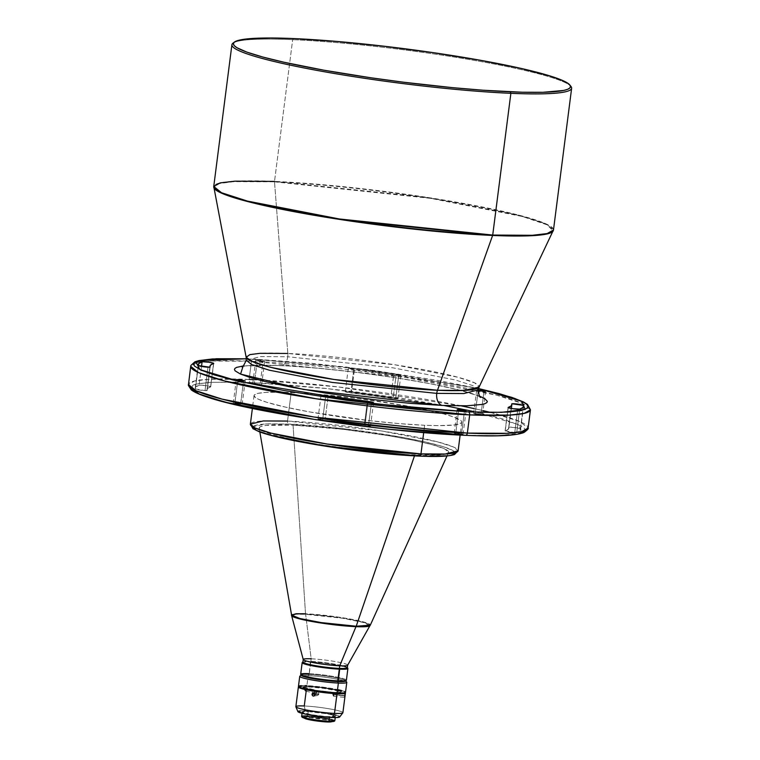 <?xml version="1.0" encoding="UTF-8"?>
<svg xmlns="http://www.w3.org/2000/svg" width="760" height="760" viewBox="0 0 760 760"><rect width="100%" height="100%" fill="white"/><g stroke="black" fill="none" stroke-linecap="round" stroke-linejoin="round"><path stroke-width="0.57" stroke-dasharray="3.8 2.85" d="M479.778 396.245L457.843 389.671L430.094 383.695L396.387 377.862L359.623 372.695L322.971 368.628L289.579 366.006L262.342 365.066L243.171 365.93L279.69 365.503A10.535 6.84 -87.5 0 0 280.639 365.626A10.535 6.84 -87.5 0 0 287.736 356.753L260.67 356.592L246.24 360.202L260.67 356.592L287.736 356.753A10.535 6.84 92.5 0 1 280.639 365.626A10.535 6.84 92.5 0 1 279.69 365.503C295.459 365.969 320.255 368.134 354.094 372.01C387.372 375.981 430.654 382.907 457.843 389.671C516.639 404.387 473.746 407.464 442.13 405.431M478.24 389.927L472.938 385.643L455.192 379.933L392.483 367.735L287.736 356.753L392.483 367.735L455.192 379.933L472.938 385.643L478.24 389.927M514.758 432.611L517.76 409.212L514.758 432.611L505.238 430.834A5.928 0.58 7.3 0 0 505.096 430.93A5.928 0.58 7.3 0 0 508.459 431.898A5.928 0.58 7.3 0 0 514.758 432.611A5.928 0.58 7.3 0 0 516.724 432.544L514.758 432.611M511.356 408.471L508.829 428.212A152.152 14.925 7.3 0 1 505.238 430.834L508.212 407.664L505.238 430.834L508.259 429.267L508.763 427.253L515.48 427.614L520.448 428.801L519.973 430.853L516.724 432.544A164.008 16.093 7.3 0 0 520.591 429.713A164.008 16.093 7.3 0 0 520.448 428.801L523.222 407.16L520.448 428.801A5.928 0.58 7.3 0 0 514.491 427.481A5.928 0.58 7.3 0 0 508.697 427.32A5.928 0.58 7.3 0 0 508.706 427.358L511.698 403.949L508.697 427.32M398.734 375.459A5.928 0.58 -172.7 0 1 393.68 374.937L390.688 398.344A5.928 0.58 7.3 0 0 395.732 398.858L398.734 375.459L400.672 375.117L375.202 371.127L348.374 368.173L353.286 369.464L398.734 375.459L395.732 398.858L345.467 391.818L349.79 391.656L372.21 394.535L394.763 397.774L397.67 398.515L395.732 398.858A5.928 0.58 7.3 0 0 397.841 398.687A5.928 0.58 7.3 0 0 393.233 397.527A164.008 16.093 7.3 0 0 350.93 391.78L353.932 368.381A164.008 16.093 -172.7 0 1 396.235 374.119L393.233 397.527L396.235 374.119A5.928 0.58 -172.7 0 1 400.843 375.278A5.928 0.58 -172.7 0 1 398.734 375.459M205.019 390.602L208.022 367.194L205.019 390.602L195.368 388.949A5.928 0.58 7.3 0 0 198.873 389.909A5.928 0.58 7.3 0 0 205.019 390.602A5.928 0.58 7.3 0 0 207.129 390.431A5.928 0.58 7.3 0 0 207.119 390.393L205.019 390.602M198.369 365.55L195.368 388.949L195.852 386.897L199.462 385.149L206.121 385.652L210.719 386.821L207.565 388.483L207.119 390.393L210.111 367.051L207.119 390.393A152.152 14.925 7.3 0 1 206.995 389.538A152.152 14.925 7.3 0 1 210.586 386.916A5.928 0.58 7.3 0 0 210.719 386.821A5.928 0.58 7.3 0 0 205.523 385.567A5.928 0.58 7.3 0 0 199.101 385.206A164.008 16.093 7.3 0 0 195.234 388.037A164.008 16.093 7.3 0 0 195.368 388.949L198.369 365.55M368.419 426.274L371.412 402.866L368.419 426.274L364.895 425.97A5.928 0.58 7.3 0 0 368.419 426.274A5.928 0.58 7.3 0 0 370.519 426.103A5.928 0.58 7.3 0 0 364.391 424.726L370.12 425.828L368.419 426.274M367.887 402.562L364.895 425.97L322.591 420.223L317.984 419.055L323.998 419.244L364.391 424.726L367.241 402.477L364.391 424.726A152.152 14.925 7.3 0 1 325.137 419.406A5.928 0.58 7.3 0 0 317.984 419.064A5.928 0.58 7.3 0 0 322.591 420.223A164.008 16.093 7.3 0 0 364.895 425.97L367.887 402.562M455.772 432.934L458.679 410.191L455.772 432.934L463.068 434.207L455.772 432.934L454.176 433.067L461.472 434.33L456.57 433.77L454.204 433.124L455.772 432.934M464.474 410.932L461.472 434.33L464.474 410.932M475.256 413.383L478.192 390.459L475.256 413.383L482.552 414.647L475.256 413.383L473.66 413.516L480.956 414.779L476.862 414.352L473.689 413.573L475.256 413.383M483.958 391.381L480.956 414.779L483.958 391.381M257.345 360.012L264.642 361.276L263.055 361.409L260.053 384.816L261.649 384.683L254.353 383.42L257.345 360.012L255.778 360.107L259.806 361.104L264.613 361.228L257.345 360.012L254.353 383.42L261.469 384.778L252.757 383.543L260.053 384.816L263.055 361.409L255.759 360.145L257.345 360.012M234.868 402.971L237.775 380.219L234.868 402.971L242.164 404.234L234.868 402.971M243.57 380.969L240.568 404.367L233.482 403.265L240.568 404.367L243.57 380.969M333.934 692.996L333.991 694.783L332.728 694.488L333.991 694.783C334.058 692.559 333.868 692.426 333.402 694.393L332.728 694.488L333.402 694.393L333.801 692.987M333.991 694.783C334.058 692.559 333.868 692.426 333.402 694.393L344.28 695.571L333.402 694.393C333.336 696.616 333.526 696.749 333.991 694.783L344.859 695.97L344.831 694.156L344.479 697.414L344.859 695.97L333.991 694.783L333.516 696.226L333.402 694.393C333.336 696.616 333.526 696.749 333.991 694.783M317.623 693.842L315.751 693.642C317.043 691.714 318.07 691.875 318.829 694.146L317.623 693.842L318.829 694.146A1.643 1.548 -98.6 0 0 317.043 692.265A1.643 1.548 -98.6 0 0 315.751 693.642L314.944 693.766L315.751 693.642A1.643 1.548 -98.6 0 0 317.537 695.524A1.643 1.548 -98.6 0 0 318.829 694.146L315.096 694.707L318.829 694.146C317.537 696.075 316.512 695.903 315.751 693.642L317.623 693.842M306.166 691.211L307.562 689.605L314.706 691.353C314.146 689.216 313.31 689.187 312.208 691.248L314.089 691.448L312.208 691.248A1.643 1.235 -76.3 0 1 314.706 691.353L307.562 689.605L306.584 687.923L305.254 688.855L305.073 689.5L312.208 691.248L305.073 689.5L306.166 691.163L304.266 705.973L305.368 710.894A21.081 2.071 7.3 0 0 297.91 711.635M307.021 688.104L306.071 687.99L305.254 688.855L305.672 691.058L307.401 690.194L306.793 686.299L306.584 687.923M334.827 720.746A16.729 1.643 7.3 0 0 325.346 718.019A16.729 1.643 7.3 0 0 307.572 715.996L308.142 711.578A16.729 1.643 -172.7 0 1 325.916 713.602A16.729 1.643 -172.7 0 1 335.397 716.319A16.729 1.643 -172.7 0 1 329.46 716.813L329.394 717.336L329.46 716.813A16.729 1.643 -172.7 0 1 311.685 714.789A16.729 1.643 -172.7 0 1 302.204 712.072A16.729 1.643 -172.7 0 1 308.142 711.578L307.781 716.452A16.331 1.605 7.3 0 0 302.043 717.098M302.166 662.635A23.056 2.261 -172.7 0 1 310.346 661.95A23.056 2.261 7.3 0 0 302.299 662.425L303.031 661.865A22.392 2.195 -172.7 0 1 310.849 661.409L309.177 674.405A22.392 2.195 7.3 0 0 301.312 675.298M331.255 721.838L331.721 721.373L331.17 721.04L328.605 720.242L309.272 717.62L308.93 716.87A14.487 1.425 -172.7 0 1 324.957 718.732A14.487 1.425 -172.7 0 1 332.452 721.107A14.487 1.425 -172.7 0 1 327.398 721.401A14.487 1.425 7.3 0 0 332.538 720.974A14.487 1.425 7.3 0 0 324.33 718.628A14.487 1.425 7.3 0 0 308.93 716.87L308.949 716.737A14.487 1.425 -172.7 0 1 324.349 718.494A14.487 1.425 -172.7 0 1 332.557 720.85A14.487 1.425 -172.7 0 1 327.417 721.278L327.417 721.278A14.487 1.425 -172.7 0 1 312.018 719.52A14.487 1.425 -172.7 0 1 303.81 717.164A14.487 1.425 -172.7 0 1 308.949 716.737L309.272 717.62A13.832 1.358 7.3 0 0 304.418 718.172L303.848 717.44A14.487 1.425 -172.7 0 1 308.93 716.87A14.487 1.425 7.3 0 0 303.791 717.297A14.487 1.425 7.3 0 0 312.008 719.653A14.487 1.425 7.3 0 0 327.398 721.401A14.487 1.425 -172.7 0 1 312.654 719.758A14.487 1.425 -172.7 0 1 303.848 717.44M478.534 388.512L367.659 369.645L253.488 359.062A2.631 1.71 -87.5 0 0 253.251 359.024A2.631 1.71 -87.5 0 0 251.474 361.247L211.84 361.019L197.049 362.738L190.712 366.31A171.247 16.796 -172.7 0 1 201.78 361.912A171.247 16.796 -172.7 0 1 203.366 361.712M203.376 361.712A171.247 16.796 -172.7 0 1 251.474 361.247L249.147 379.449A171.247 16.796 7.3 0 0 188.385 384.512L194.712 380.94L209.513 379.221L249.147 379.449A2.631 1.71 -87.5 0 0 250.487 382.47L210.843 382.28L196.308 384.075L190.655 387.78M454.793 453.767L455.183 452.827L453.036 450.585L442.738 446.5L424.792 441.864L400.738 437.066L342.959 428.659L288.876 424.089A2.631 1.71 92.5 0 1 287.527 421.078L381.32 430.92L437.484 441.845L453.378 446.956L458.128 450.794A104.728 10.27 7.3 0 0 398.772 433.77A104.728 10.27 7.3 0 0 287.527 421.078L291.194 392.474A104.728 10.27 -172.7 0 1 402.439 405.166A104.728 10.27 -172.7 0 1 461.785 422.18A104.728 10.27 -172.7 0 1 424.631 425.277L398.648 423.567L369.151 420.594L309.88 411.967L285.209 407.046L266.798 402.296L258.808 399.409L256.234 398.097L254.03 395.808L254.429 394.839L258.201 393.319L265.8 392.397L283.708 392.217L308.009 393.462L356.849 398.382L405.945 405.783L443.697 413.915L453.483 416.936L461.187 420.859L461.795 421.942L461.396 422.911L454.29 424.963L438.881 425.638L424.631 425.277L423.7 432.563L424.631 425.277A104.728 10.27 -172.7 0 1 313.386 412.585A104.728 10.27 -172.7 0 1 254.03 395.57A104.728 10.27 -172.7 0 1 291.194 392.474L287.527 421.078A2.631 1.71 -87.5 0 0 288.876 424.089L265.838 423.928L252.738 426.806M233.804 42.655A171.247 16.796 -172.7 0 1 292.666 39.672L293.673 38.579L292.666 39.672L274.512 181.412A1.32 0.855 -87.5 0 0 274.502 181.83L287.822 353.457A117.468 11.524 7.3 0 1 414.276 367.983A117.468 11.524 7.3 0 1 479.056 387.134L474.858 382.954L457.9 377.245L394.905 364.781L287.822 353.457A10.535 6.84 92.5 0 1 287.736 356.753A10.535 6.84 -87.5 0 0 287.822 353.457A117.468 11.524 7.3 0 0 246.155 357.305M287.822 353.457L274.502 181.83L233.88 181.649L219.146 183.549L213.778 187.425A171.19 16.796 -172.7 0 1 274.502 181.83A171.19 16.796 -172.7 0 1 458.793 203.005A171.19 16.796 -172.7 0 1 553.204 230.907L547.086 224.817L522.367 216.495L430.559 198.332L274.502 181.83A1.32 0.855 92.5 0 1 274.512 181.412A171.247 16.796 7.3 0 0 213.75 186.475M291.64 615.686L291.622 615.609A39.52 3.876 -172.7 0 1 305.624 614.279A1.32 0.855 92.5 0 1 305.52 613.776L341.753 617.605L363.08 621.822L370.291 625.176A39.776 3.905 7.3 0 0 348.317 618.688A39.776 3.905 7.3 0 0 305.52 613.776L293.065 425.125A95.504 9.367 -172.7 0 1 395.808 436.924A95.504 9.367 -172.7 0 1 448.571 452.494A95.504 9.367 -172.7 0 1 414.76 455.041L414.476 455.876L414.76 455.041A95.504 9.367 -172.7 0 1 314.602 443.688A95.504 9.367 -172.7 0 1 259.188 428.231A95.504 9.367 -172.7 0 1 293.065 425.125L305.52 613.776A1.32 0.855 -87.5 0 0 305.624 614.279L295.877 614.27L291.707 615.79M274.512 181.412L427.889 197.505L519.736 215.365L545.708 223.725L553.48 229.995A171.247 16.796 7.3 0 0 456.427 202.169A171.247 16.796 7.3 0 0 274.512 181.412L292.666 39.672A171.247 16.796 7.3 0 0 232.95 43.197M301.216 675.203L301.235 675.07A22.392 2.195 -172.7 0 1 309.177 674.405L309.159 674.538A22.392 2.195 7.3 0 0 301.226 675.174A22.392 2.195 -172.7 0 1 301.349 675.003A22.392 2.195 -172.7 0 1 309.159 674.538L308.161 675.63A23.712 2.328 7.3 0 0 299.887 676.125M287.527 421.078A104.728 10.27 7.3 0 0 250.373 424.175M305.52 613.776A39.776 3.905 7.3 0 0 291.412 615.068M347.633 665.237A22.392 2.195 7.3 0 0 335.369 661.589A22.392 2.195 7.3 0 0 311.182 658.806L310.849 661.409L311.182 658.806L305.624 614.279L311.182 658.806A22.392 2.195 7.3 0 0 303.24 659.556M347.329 667.755A22.392 2.195 7.3 0 0 334.637 664.116A22.392 2.195 7.3 0 0 310.849 661.409A22.392 2.195 7.3 0 0 302.898 662.064M346.398 680.19A23.056 2.261 7.3 0 0 333.336 676.447A23.056 2.261 7.3 0 0 308.845 673.654A23.056 2.261 7.3 0 0 300.666 674.338M299.744 676.333A23.712 2.328 -172.7 0 1 308.161 675.63L306.878 685.644A23.712 2.328 7.3 0 0 298.462 686.346M336.67 693.063L340.841 692.389L336.423 690.64L323.56 688.341L309.728 687.021L309.814 686.365A19.104 1.871 -172.7 0 1 330.106 688.683A19.104 1.871 -172.7 0 1 340.926 691.79A19.104 1.871 -172.7 0 1 334.153 692.35L334.077 692.901L334.153 692.35A19.104 1.871 -172.7 0 1 313.861 690.033A19.104 1.871 -172.7 0 1 303.031 686.936A19.104 1.871 -172.7 0 1 309.814 686.365L309.728 687.021A19.104 1.871 7.3 0 0 302.955 687.582A19.104 1.871 7.3 0 0 306.574 689.178M298.651 686.698A23.712 2.328 -172.7 0 1 306.793 686.299A23.712 2.328 -172.7 0 1 330.457 688.911A23.712 2.328 -172.7 0 1 345.22 692.664M342.893 712.7A23.712 2.328 7.3 0 0 329.46 708.852A23.712 2.328 7.3 0 0 304.266 705.973A23.712 2.328 7.3 0 0 295.858 706.676M334.324 721.192L328.339 719.036L307.572 715.996A16.729 1.643 7.3 0 0 301.635 716.49M275.348 383.895L238.44 382.052L209.598 382.356L197.362 383.828L193.534 384.94L191.292 386.279L190.655 387.828M198.35 393.642L204.041 395.894M376 427.747L392.217 429.552M452.257 434.615L477.384 435.698M513.086 434.786L518.462 433.922M524.533 431.471L525.169 429.923L524.191 428.165L521.616 426.217L504.611 419.472L486.115 414.428L449.416 406.524L404.833 398.82L356.202 391.979L323.608 388.198L277.562 384.056M332.452 721.107L331.721 721.667A13.832 1.358 7.3 0 0 324.567 719.406A13.832 1.358 7.3 0 0 309.272 717.62L304.447 718.2M334.286 721.231A16.331 1.605 7.3 0 0 325.841 718.551A16.331 1.605 7.3 0 0 307.781 716.452L303.82 716.433L302.072 717.136M308.949 716.737L324.834 718.58L330.79 719.919L332.5 720.945L325.09 721.135L311.534 719.435L303.895 717.345L308.949 716.737M303.867 710.837L300.257 710.875M298.252 711.198L298.015 711.788M338.741 716.1L336.062 715.207M334.827 714.885L320.635 712.348L305.368 710.894L304.266 705.973A23.712 2.328 -172.7 0 1 330.058 708.957A23.712 2.328 -172.7 0 1 342.845 712.832M308.142 711.578L326.477 713.697L333.355 715.245L335.331 716.433L326.772 716.661L311.125 714.685L302.299 712.281L304.085 711.559L308.142 711.578M344.698 694.203L344.66 697.062M298.471 686.831L305.092 686.232L321.66 687.629L338.361 690.422L345.277 692.721M336.937 693.063A19.104 1.871 7.3 0 0 340.841 692.436A19.104 1.871 7.3 0 0 330.02 689.329A19.104 1.871 7.3 0 0 309.728 687.021L303.022 687.448L307.373 689.377M344.423 691.505L341.401 690.498M338.447 689.776L321.746 686.983L306.878 685.644L308.161 675.63A23.712 2.328 -172.7 0 1 333.345 678.509A23.712 2.328 -172.7 0 1 346.788 682.356M305.178 685.586L301.122 685.625M309.814 686.365L329.051 688.503L337.63 690.279L340.926 691.742L338.779 692.36L332.671 692.274L314.906 690.213L303.145 687.173L304.399 686.422L309.814 686.365M345.505 692.369A23.712 2.328 7.3 0 0 332.063 688.522A23.712 2.328 7.3 0 0 306.878 685.644M346.702 682.119A23.712 2.328 7.3 0 0 332.281 678.328A23.712 2.328 7.3 0 0 308.161 675.63L309.159 674.538A22.392 2.195 -172.7 0 1 331.949 677.084A22.392 2.195 -172.7 0 1 345.562 680.665A22.392 2.195 -172.7 0 1 345.648 680.865A22.392 2.195 7.3 0 0 332.851 677.236A22.392 2.195 7.3 0 0 309.159 674.538L309.177 674.405A22.392 2.195 -172.7 0 1 332.966 677.122A22.392 2.195 -172.7 0 1 345.658 680.76L345.648 680.894M345.524 680.96A22.392 2.195 7.3 0 0 333.944 677.293A22.392 2.195 7.3 0 0 309.177 674.405L310.346 661.95A23.056 2.261 -172.7 0 1 334.827 664.744A23.056 2.261 -172.7 0 1 347.899 668.496M311.182 658.806A22.392 2.195 -172.7 0 1 334.97 661.514A22.392 2.195 -172.7 0 1 347.662 665.161L347.652 665.2M369.825 625.803L363.85 622.563L342.712 618.26L305.624 614.279A39.52 3.876 -172.7 0 1 348.308 619.191A39.52 3.876 -172.7 0 1 369.959 625.642L369.911 625.717M411.036 455.667L418.959 456.076C444.277 457.7 478.619 455.23 431.537 443.441C382.337 431.566 308.969 424.431 288.876 424.089L269.135 423.805L259.958 424.394L254.391 425.59L252.643 427.338M257.308 430.853L260.747 432.221M364.866 451.506L374.68 452.599M418.959 456.076L426.255 456.323M447.868 455.772L451.117 455.249M293.065 425.125L343.662 429.39L389.272 435.803L413.269 440.249L432.145 444.676L444.286 448.713L448.647 452L447.013 453.644L437.921 455.107L407.351 454.66L364.163 450.775L318.554 444.362L294.566 439.916L275.68 435.49L266.76 432.734L259.73 429.162L259.54 427.281L260.813 426.522L266.019 425.41L293.065 425.125M490.618 412.452L519.431 421.373L528.105 428.032A171.247 16.796 7.3 0 0 461.244 405.868A171.247 16.796 7.3 0 0 249.147 379.449L251.474 361.247A171.247 16.796 -172.7 0 1 433.39 382.005A171.247 16.796 -172.7 0 1 530.442 409.83L522.671 403.56L496.698 395.2L404.852 377.34L251.474 361.247A2.631 1.71 92.5 0 1 253.251 359.024A2.631 1.71 92.5 0 1 253.488 359.062L310.726 363.195L375.601 370.719L438.244 380.494L478.534 388.531M246.316 358.786L345.211 366.871L477.622 388.331M478.183 390.64L476.662 390.108L478.24 389.975L476.691 390.165L478.325 390.668M571.017 86.507A171.247 16.796 7.3 0 0 466.925 59.118A171.247 16.796 7.3 0 0 292.666 39.672A171.247 16.796 -172.7 0 1 463.856 58.605A171.247 16.796 -172.7 0 1 570.323 85.766M465.338 435.28L498.522 435.746L522.272 432.82L518.491 424.574L473.908 411.578M444.106 405.517L327.408 388.607L250.487 382.47A2.631 1.71 92.5 0 1 249.147 379.449M253.26 379.639L338.342 386.925L461.244 405.868M474.287 408.623L483.065 410.618M308.845 673.654A23.056 2.261 -172.7 0 1 334.343 676.628A23.056 2.261 -172.7 0 1 346.256 680.399M347.814 668.258A23.056 2.261 7.3 0 0 333.801 664.572A23.056 2.261 7.3 0 0 310.346 661.95L310.849 661.409A22.392 2.195 -172.7 0 1 333.63 663.945A22.392 2.195 -172.7 0 1 347.244 667.527L347.814 668.258M307.572 715.996A16.729 1.643 -172.7 0 1 326.078 718.153A16.729 1.643 -172.7 0 1 334.723 720.889M339.653 716.984A21.081 2.071 7.3 0 0 328.291 713.545A21.081 2.071 7.3 0 0 305.368 710.894M314.706 691.353A1.643 1.235 -76.3 0 1 312.208 691.248C312.778 693.376 313.604 693.414 314.706 691.353M305.672 691.058L306.166 691.163M305.073 689.5L305.301 690.697M325.584 396.824L322.591 420.223L325.584 396.824M327.988 397.176L325.137 419.406L327.988 397.176M201.505 366.434L199.101 385.206L201.505 366.434M213.579 363.517L210.586 386.916L213.579 363.517M354.435 369.616A5.928 0.58 -172.7 0 1 348.298 368.239A5.928 0.58 -172.7 0 1 353.932 368.381L350.93 391.78A5.928 0.58 7.3 0 0 345.306 391.647A5.928 0.58 7.3 0 0 351.433 393.024L354.435 369.616A152.152 14.925 -172.7 0 1 393.68 374.937L390.688 398.344A152.152 14.925 7.3 0 0 351.433 393.024L354.435 369.616M519.716 409.137L516.724 432.544L519.716 409.137M508.829 428.212A152.152 14.925 7.3 0 0 508.706 427.358L511.698 403.949M480.795 397.347L478.353 396.102C472.929 393.727 462.925 390.868 448.362 387.552C405.051 377.625 327.237 367.46 280.563 365.626C262.713 364.923 250.581 365.123 244.178 366.225L241.898 366.748M508.098 407.531L505.096 430.93M466.06 410.799L463.068 434.207M485.545 391.248L482.552 414.647M264.642 361.276L261.649 384.683M245.157 380.836L242.164 404.234M333.763 693.025L332.728 694.488L333.431 696.131M344.802 694.136L334.476 693.015M317.043 692.265L313.291 692.835M313.851 689.7L306.669 687.942M254.03 395.57L252.387 408.452M259.188 428.231L259.834 431.974M303.031 686.936L302.955 687.582M302.204 712.072L302.043 713.317M335.397 716.319L335.236 717.563M340.926 691.79L340.841 692.436M448.571 452.494L447.003 455.952M461.785 422.18L460.142 435.062M305.89 691.144L313.044 692.892M317.537 695.524L313.785 696.084M333.516 696.226L344.451 697.414M236.274 379.696L233.273 403.104M255.759 360.145L252.757 383.543M476.662 390.108L473.66 413.516M457.178 409.659L454.176 433.067M373.521 402.695L370.519 426.103M320.986 395.656L317.984 419.064M198.236 364.629L195.234 388.037M210.121 367.023L207.129 390.431M209.864 367.156L206.995 389.538M213.721 363.413L210.719 386.821M348.298 368.239L345.306 391.647M400.843 375.278L397.841 398.687M523.583 406.305L520.591 429.713"/><path stroke-width="1.14" d="M243.59 365.883L236.635 367.374L234.935 368.381L234.45 369.559L235.191 370.889L240.274 373.948L249.992 377.454L263.976 381.273L291.726 387.248L325.432 393.072L374.585 399.741L410.495 403.36L442.13 405.431A10.535 6.84 92.5 0 1 436.753 393.385L332.006 382.394L269.287 370.196L251.55 364.486L246.24 360.202L251.55 364.486L269.287 370.196L332.006 382.394L436.753 393.385A10.535 6.84 -87.5 0 0 442.13 405.431L303.392 389.405L240.568 374.081L243.171 365.93M287.822 353.457L259.948 353.334L249.84 354.635L246.155 357.305A117.468 11.524 7.3 0 0 314.402 376.305A117.468 11.524 7.3 0 0 437.484 390.25A10.535 6.84 -87.5 0 0 436.753 393.385L463.818 393.537L478.24 389.927L463.818 393.537L436.753 393.385A10.535 6.84 92.5 0 1 437.484 390.25L463.97 390.44L479.056 387.134L478.24 389.927C478.952 395.266 479.807 397.746 480.795 397.347M511.831 404.805A152.152 14.925 -172.7 0 0 511.698 403.949L511.698 403.949A5.928 0.58 -172.7 0 1 511.698 403.921A5.928 0.58 -172.7 0 1 517.484 404.073A5.928 0.58 -172.7 0 1 523.45 405.394L523.222 407.16L523.45 405.394A164.008 16.093 -172.7 0 1 523.583 406.305A164.008 16.093 -172.7 0 1 519.716 409.137A5.928 0.58 -172.7 0 1 517.76 409.212A5.928 0.58 -172.7 0 1 511.461 408.49A5.928 0.58 -172.7 0 1 508.098 407.531A5.928 0.58 -172.7 0 1 508.24 407.426L512.611 408.68L519.716 409.137L522.975 407.455L523.45 405.394L512.05 403.769L511.252 405.859L508.24 407.426A152.152 14.925 -172.7 0 0 511.831 404.805L511.356 408.471M208.022 367.194A5.928 0.58 -172.7 0 1 201.875 366.5A5.928 0.58 -172.7 0 1 198.369 365.55L209.627 367.184L210.567 365.075L213.721 363.413L209.123 362.244L202.464 361.741L198.854 363.489L198.369 365.55A164.008 16.093 -172.7 0 1 198.236 364.629A164.008 16.093 -172.7 0 1 202.103 361.798L201.505 366.434L202.103 361.798A5.928 0.58 -172.7 0 1 208.525 362.159A5.928 0.58 -172.7 0 1 213.721 363.413A5.928 0.58 -172.7 0 1 213.579 363.517A152.152 14.925 -172.7 0 0 209.998 366.139A152.152 14.925 -172.7 0 0 210.121 366.985A5.928 0.58 -172.7 0 1 210.121 367.023A5.928 0.58 -172.7 0 1 208.022 367.194M371.412 402.866A5.928 0.58 -172.7 0 1 367.887 402.562L373.331 402.809L369.198 401.574L325.85 395.703L320.986 395.656L325.584 396.824L367.887 402.562A164.008 16.093 -172.7 0 1 325.584 396.824A5.928 0.58 -172.7 0 1 320.986 395.656A5.928 0.58 -172.7 0 1 328.139 395.998L327.988 397.176L328.139 395.998A152.152 14.925 -172.7 0 0 367.384 401.327A5.928 0.58 -172.7 0 1 373.521 402.695A5.928 0.58 -172.7 0 1 371.412 402.866M458.764 409.526L466.06 410.799L459.486 409.564L457.197 409.63L459.562 410.362L464.474 410.932L457.178 409.659L458.764 409.526L458.679 410.191L458.764 409.526M478.24 389.975L478.192 390.459L478.249 389.975L485.545 391.248L483.958 391.381L485.526 391.276L484.509 390.82L477.641 389.956M237.861 379.563L245.157 380.836L238.583 379.601L236.293 379.667L238.659 380.399L243.57 380.969L236.274 379.696L237.861 379.563L237.775 380.219L237.861 379.563M344.66 697.062L344.954 694.764M315.058 694.07L313.937 696.056L312.759 695.865L312.056 694.849L313.148 692.864L314.783 693.481L315.096 694.707L313.937 696.056L312.759 695.865L312.018 694.203L312.607 693.13L314.041 692.911L314.944 693.766L312.018 694.203L315.058 694.07M295.877 706.809L297.91 711.635A21.081 2.071 7.3 0 0 310.384 715.036A21.081 2.071 7.3 0 0 332.224 717.497L334.485 713.403A23.712 2.328 -172.7 0 1 309.899 710.638A23.712 2.328 -172.7 0 1 295.877 706.809A23.712 2.328 -172.7 0 1 304.266 705.973L306.166 691.211M301.701 716.661L302.043 717.098A16.331 1.605 7.3 0 0 311.97 719.711A16.331 1.605 7.3 0 0 328.586 721.563L328.89 721.24A16.729 1.643 -172.7 0 1 311.866 719.34A16.729 1.643 -172.7 0 1 301.701 716.661A16.729 1.643 -172.7 0 1 307.572 715.996M300.751 674.576L301.312 675.298A22.392 2.195 7.3 0 0 314.925 678.88A22.392 2.195 7.3 0 0 337.716 681.425L339.378 668.42A22.392 2.195 -172.7 0 1 314.611 665.532A22.392 2.195 -172.7 0 1 303.031 661.865L302.299 662.425A23.056 2.261 7.3 0 0 314.222 666.197A23.056 2.261 7.3 0 0 339.72 669.17A23.056 2.261 -172.7 0 1 315.229 666.378A23.056 2.261 -172.7 0 1 302.166 662.635L300.666 674.338A23.056 2.261 7.3 0 0 313.728 678.082A23.056 2.261 7.3 0 0 338.219 680.875A23.056 2.261 -172.7 0 1 314.763 678.262A23.056 2.261 -172.7 0 1 300.751 674.576A23.056 2.261 -172.7 0 1 308.845 673.654M303.848 717.44L304.418 718.172A13.832 1.358 7.3 0 0 312.825 720.385A13.832 1.358 7.3 0 0 326.895 721.952L331.721 721.373M477.974 388.408L499.025 393.585L514.776 398.449L524.619 402.819L527.193 404.757L528.162 406.514L527.525 408.072L521.455 410.514L509.219 411.996L491.283 412.452L468.331 411.882L373.625 403.712L238.887 381.397L199.87 369.55L195.833 361.845L216.23 358.748L246.316 358.786L199.253 360.497L194.873 361.827L190.931 365.398L190.712 366.31L198.483 372.571L224.457 380.94L316.302 398.8L469.68 414.894A2.631 1.71 -87.5 0 0 468.331 411.882L411.094 407.74L346.218 400.216L283.575 390.44L232.702 379.915L214.206 374.87L201.352 370.234L194.626 366.177L193.657 364.42L194.294 362.872L200.364 360.43L212.6 358.948L246.316 358.786M190.655 387.78L199.3 394.05L225.615 402.296L315.989 419.7L465.338 435.28A2.631 1.71 -87.5 0 0 465.576 435.318A2.631 1.71 -87.5 0 0 467.352 433.095L313.966 417.012L222.129 399.142L196.147 390.783L188.385 384.512A171.247 16.796 7.3 0 0 285.427 412.338A171.247 16.796 7.3 0 0 467.352 433.095L469.68 414.894A171.247 16.796 -172.7 0 1 287.764 394.136A171.247 16.796 -172.7 0 1 190.712 366.31L188.366 385.443L191.282 389.899C194.303 392.179 199.538 394.544 206.976 396.986C249.907 412.062 387.305 432.392 465.557 435.318C496.147 436.677 515.612 435.736 523.944 432.516C527.497 429.903 528.884 428.412 528.105 428.032L521.778 431.604L506.977 433.323L467.352 433.095A171.247 16.796 7.3 0 0 528.105 428.032L530.442 409.83A171.247 16.796 -172.7 0 1 469.68 414.894L467.352 433.095A2.631 1.71 92.5 0 1 465.576 435.318A2.631 1.71 92.5 0 1 465.338 435.28M252.738 426.806L256.424 430.445L271.187 435.413L325.935 446.234L418.959 456.076A2.631 1.71 -87.5 0 0 419.197 456.104A2.631 1.71 -87.5 0 0 420.964 453.881L327.17 444.049L271.006 433.124L255.123 428.003L250.373 424.175L263.292 420.945L287.527 421.078M570.323 85.766A171.247 16.796 -172.7 0 1 571.634 88.255A171.247 16.796 -172.7 0 1 510.872 93.319L492.717 235.059L510.872 93.319L510.197 91.808A169.936 16.672 -172.7 0 1 322.259 69.901A169.936 16.672 -172.7 0 1 234.412 42.075L232.95 43.197A171.247 16.796 7.3 0 0 321.47 71.231A171.247 16.796 7.3 0 0 510.872 93.319A171.247 16.796 -172.7 0 1 328.956 72.561A171.247 16.796 -172.7 0 1 231.905 44.736L213.75 186.475A171.247 16.796 7.3 0 0 310.802 214.301A171.247 16.796 7.3 0 0 492.717 235.059A1.32 0.855 92.5 0 1 492.622 235.448L531.211 235.733L546.012 234.175L553.204 230.907A171.19 16.796 -172.7 0 1 492.622 235.448L437.484 390.25L492.622 235.448A171.19 16.796 -172.7 0 1 313.243 215.127A171.19 16.796 -172.7 0 1 213.778 187.425L223.155 193.847L250.306 202.226L342 219.782L492.622 235.448A1.32 0.855 -87.5 0 0 492.717 235.059L339.34 218.965L247.494 201.105L221.521 192.736L213.75 186.475L220.086 182.903L234.878 181.184L274.512 181.412M259.834 431.974L291.707 615.79L301.14 619.267L322.221 623.2L355.984 626.658A1.32 0.855 -87.5 0 0 356.212 626.231L321.176 622.592L299.858 618.507L291.412 615.068L296.096 613.738L305.52 613.776M234.412 42.075A169.936 16.672 -172.7 0 1 293.673 38.579L335.844 41.353L383.705 46.179L433.133 52.639L479.883 60.182L519.916 68.153L549.784 75.877L562.742 80.55L566.922 82.678L569.515 84.635L570.503 86.403L569.857 87.97L567.596 89.319L563.739 90.43L543.048 92.293L522.348 92.236L482.913 90.212L452.513 87.647L403.655 82.222L370.737 77.757L323.998 70.214L283.964 62.235L262.741 57.019L246.867 52.117L236.949 47.709L234.355 45.752L233.377 43.985L234.023 42.417L236.284 41.068L245.547 39.083L270.55 38L293.673 38.579A169.936 16.672 -172.7 0 1 466.583 57.874A169.936 16.672 -172.7 0 1 569.886 85.053A169.936 16.672 -172.7 0 1 510.197 91.808L510.872 93.319A171.247 16.796 7.3 0 0 571.017 86.507L569.886 85.053M301.349 675.003L299.887 676.125A23.712 2.328 7.3 0 0 312.141 680A23.712 2.328 7.3 0 0 338.371 683.059L337.697 681.549A22.392 2.195 -172.7 0 1 313.813 678.822A22.392 2.195 -172.7 0 1 301.226 675.174A22.392 2.195 7.3 0 0 301.216 675.203A22.392 2.195 7.3 0 0 313.909 678.841A22.392 2.195 7.3 0 0 337.697 681.549L337.716 681.425A22.392 2.195 -172.7 0 1 313.927 678.708A22.392 2.195 -172.7 0 1 301.235 675.07L301.216 675.203M231.905 44.736A171.247 16.796 -172.7 0 1 233.804 42.655M460.142 435.062L458.128 450.794L454.49 454.527C448.923 456.389 437.152 456.921 419.178 456.104C399.855 455.23 377.72 453.216 352.783 450.053C330.695 447.203 310.755 444.001 292.952 440.43C277.666 437.342 266.37 434.425 259.065 431.69L252.947 428.706L250.373 424.175A104.728 10.27 7.3 0 0 309.719 441.19A104.728 10.27 7.3 0 0 420.964 453.881L423.7 432.563L420.964 453.881A104.728 10.27 7.3 0 0 458.128 450.794L445.208 454.024L420.964 453.881A2.631 1.71 92.5 0 1 419.197 456.104A2.631 1.71 92.5 0 1 418.959 456.076M291.412 615.068A39.776 3.905 7.3 0 0 314.488 621.509A39.776 3.905 7.3 0 0 356.212 626.231L414.476 455.876L356.212 626.231A39.776 3.905 7.3 0 0 370.291 625.176L356.212 626.231A1.32 0.855 92.5 0 1 355.984 626.658A39.52 3.876 -172.7 0 1 314.716 621.994A39.52 3.876 -172.7 0 1 291.622 615.609L303.24 659.556A22.392 2.195 7.3 0 0 316.322 663.176A22.392 2.195 7.3 0 0 339.71 665.817L355.984 626.658L339.71 665.817A22.392 2.195 -172.7 0 1 315.923 663.1A22.392 2.195 -172.7 0 1 303.231 659.461A22.392 2.195 -172.7 0 1 311.182 658.806M303.231 659.461L302.898 662.064A22.392 2.195 7.3 0 0 315.59 665.703A22.392 2.195 7.3 0 0 339.378 668.42L339.71 665.817L339.378 668.42A22.392 2.195 7.3 0 0 347.329 667.755L347.662 665.161A22.392 2.195 -172.7 0 1 339.71 665.817A22.392 2.195 7.3 0 0 347.633 665.237L369.959 625.642A39.52 3.876 -172.7 0 1 355.984 626.658L369.825 625.803L370.291 625.176L447.003 455.952M298.547 686.185L301.349 687.866L311.106 690.061L337.088 693.072A23.712 2.328 7.3 0 0 345.505 692.369L346.788 682.356A23.712 2.328 -172.7 0 1 338.371 683.059A23.712 2.328 -172.7 0 1 313.187 680.181A23.712 2.328 -172.7 0 1 299.744 676.333L298.462 686.346A23.712 2.328 7.3 0 0 311.904 690.194A23.712 2.328 7.3 0 0 337.088 693.072L338.371 683.059L337.088 693.072L344.555 692.882L345.505 692.322L344.423 691.505M306.574 689.178A19.104 1.871 7.3 0 0 334.067 692.996L337.763 693.053M298.376 686.992L295.858 706.676A23.712 2.328 7.3 0 0 309.291 710.533A23.712 2.328 7.3 0 0 334.485 713.403L337.003 693.718A23.712 2.328 -172.7 0 1 311.819 690.85A23.712 2.328 -172.7 0 1 298.376 686.992A23.712 2.328 -172.7 0 1 298.651 686.698M313.148 692.864L313.747 692.835M302.043 713.317L301.635 716.49A16.729 1.643 7.3 0 0 311.115 719.207A16.729 1.643 7.3 0 0 328.89 721.24L329.394 717.336L328.89 721.24A16.729 1.643 7.3 0 0 334.827 720.746L335.236 717.563M190.655 387.828L191.634 389.585L194.208 391.533L198.35 393.642M204.041 395.894L229.7 403.322L266.409 411.226L310.992 418.931L376 427.747M392.217 429.552L452.257 434.615M477.384 435.698L497.923 435.755L513.086 434.786M518.462 433.922L524.533 431.471M277.562 384.056L275.348 383.895M304.418 717.934L311.742 720.195L326.895 721.952A13.832 1.358 7.3 0 0 331.721 721.667L332.452 721.107M302.043 716.813L305.767 718.466L316.758 720.433L328.586 721.563L334.324 721.192M305.368 710.894L303.867 710.837M300.257 710.875L298.252 711.198M297.892 711.559L305.7 714.163L321.062 716.556L336.3 717.554L339.625 717.022L338.741 716.1M336.062 715.207L334.827 714.885M345.22 692.664A23.712 2.328 -172.7 0 1 345.42 693.025A23.712 2.328 -172.7 0 1 337.003 693.718L334.485 713.403A23.712 2.328 7.3 0 0 342.893 712.7L345.42 693.025M344.916 692.445L345.012 693.376L340.233 693.804L322.135 692.389L303.867 689.225L298.88 687.572L298.784 686.641M306.251 689.092L318.392 691.419L334.067 692.996A19.104 1.871 7.3 0 0 336.937 693.063M341.401 690.498L338.447 689.776M306.878 685.644L305.178 685.586M301.122 685.625L298.87 685.995M345.648 680.894L345.658 680.76A22.392 2.195 -172.7 0 1 337.716 681.425L337.697 681.549A22.392 2.195 7.3 0 0 345.648 680.894A22.392 2.195 7.3 0 0 345.648 680.865A22.392 2.195 -172.7 0 1 337.697 681.549L338.371 683.059A23.712 2.328 7.3 0 0 346.702 682.119L345.562 680.665M347.899 668.496A23.056 2.261 -172.7 0 1 339.72 669.17L338.219 680.875A23.056 2.261 7.3 0 0 346.398 680.19L347.899 668.496M252.643 427.338L254.79 429.58L257.308 430.853M260.747 432.221L276.288 436.724L307.087 443.099L364.866 451.506M374.68 452.599L411.036 455.667M426.255 456.323L447.868 455.772M451.117 455.249L454.793 453.767M461.244 405.868L474.287 408.623M477.698 390.526L483.958 391.381L478.183 390.64M442.13 405.431L466.773 405.792L482.296 404.405L485.184 403.57L486.884 402.553L487.369 401.384L484.68 398.582L479.778 396.245M213.75 186.475L246.155 357.305L252.586 361.703L271.216 367.45L334.134 379.497L437.484 390.25A117.468 11.524 7.3 0 0 479.056 387.134L553.48 229.995L547.143 233.567L532.351 235.286L492.717 235.059A171.247 16.796 7.3 0 0 553.48 229.995L571.634 88.255M473.908 411.578L444.106 405.517M249.147 379.449L253.26 379.639M483.065 410.618L490.618 412.452M477.622 388.331L521.683 401.261L525.198 409.44L501.429 412.338L468.331 411.882A2.631 1.71 92.5 0 1 469.68 414.894L509.314 415.122L524.106 413.402L530.442 409.83L527.544 404.453L523.346 401.907L511.841 397.366L478.534 388.512M346.256 680.399A23.056 2.261 -172.7 0 1 338.219 680.875L337.716 681.425A22.392 2.195 7.3 0 0 345.524 680.96L346.256 680.399M339.72 669.17A23.056 2.261 7.3 0 0 347.814 668.258L347.244 667.527A22.392 2.195 -172.7 0 1 339.378 668.42L339.72 669.17M334.723 720.889A16.729 1.643 -172.7 0 1 328.89 721.24L328.586 721.563A16.331 1.605 7.3 0 0 334.286 721.231L334.723 720.889M342.845 712.832A23.712 2.328 -172.7 0 1 334.485 713.403L332.224 717.497A21.081 2.071 7.3 0 0 339.653 716.984L342.845 712.832M305.083 690.146L305.301 690.697M313.937 696.056L313.329 696.084M367.241 402.477L367.384 401.327L367.241 402.477M241.898 366.748C242.421 367.631 243.865 365.455 246.24 360.202L246.155 357.305M252.387 408.452L250.373 424.175M209.988 366.168L209.864 367.156"/></g></svg>

